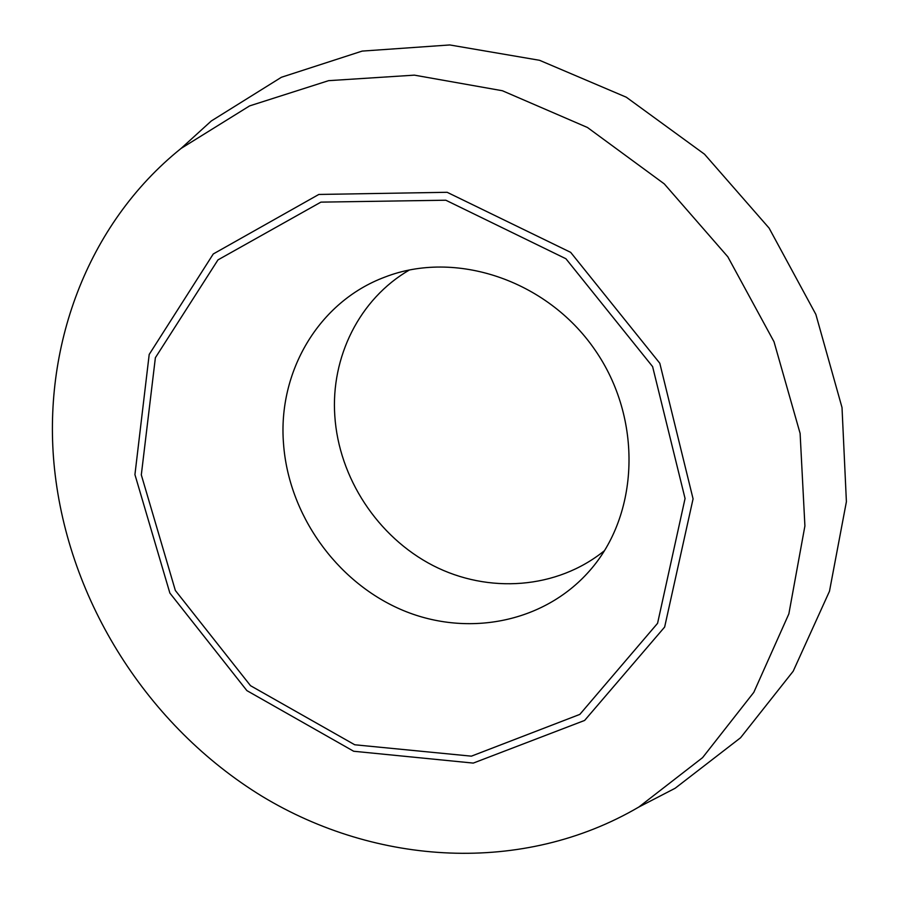 <?xml version="1.0" encoding="UTF-8"?>
<svg xmlns="http://www.w3.org/2000/svg" width="899" height="899" viewBox="0 0 899 899"><rect width="100%" height="100%" fill="white"/><g stroke="black" fill="none" stroke-linecap="round" stroke-linejoin="round"><path stroke-width="1.35" d="M141.312 474.886L155.381 357.712L217.974 259.89L320.909 202.129L445.814 200.219L565.932 258.755L652.607 366.612L685.06 498.507L657.574 623.31L579.821 714.402L471.391 756.16L354.745 744.777L250.518 685.69L175.35 590.486L141.312 474.886M283.511 443.578C277.769 372.208 318.336 301.806 385.03 277.038C455.074 249.798 546.435 279.668 594.61 349.385C643.167 418.833 639.324 514.88 589.396 571.034C543.03 623.692 465.266 637.582 400.549 609.342C335.754 581.046 288.545 514.161 283.511 443.578M134.929 474.605L149.2 354.442L213.265 253.968L318.819 194.454L447.14 192.296L570.663 252.349L659.799 363.241L693.073 498.855L664.642 627.053L584.631 720.436L473.267 763.094L353.667 751.249L246.877 690.612L169.866 593.059L134.929 474.605M54.513 468.896C41.893 348.981 86.147 224.728 181.059 148.447L249.596 105.902L328.596 80.663L414.383 75.145L502.395 90.743L587.463 127.489L664.271 183.879L727.819 256.788L774.017 341.755L800.11 433.397L804.908 525.949L788.861 613.871L753.8 692.354L702.602 757.621L638.841 807.032C522.858 874.941 376.209 865.355 262.058 796.289C147.975 726.426 68.538 601.6 54.513 468.896M181.632 147.93L211.31 120.972L281.409 77.269L362.151 51.097L449.758 44.95L539.569 60.3L626.311 97.216L704.513 154.201L769.095 228.099L815.854 314.38L842.015 407.539L846.397 501.709L829.485 591.239L793.199 671.216L740.54 737.776L675.149 788.254L639.537 806.673M604.533 550.615C556.953 589.238 488.303 593.958 432.97 565.527C377.625 536.939 338.811 477.818 334.799 415.81C330.753 357.274 359.297 298.985 409.45 269.958M638.841 807.032L675.149 788.254M181.059 148.447L211.31 120.972"/></g></svg>
